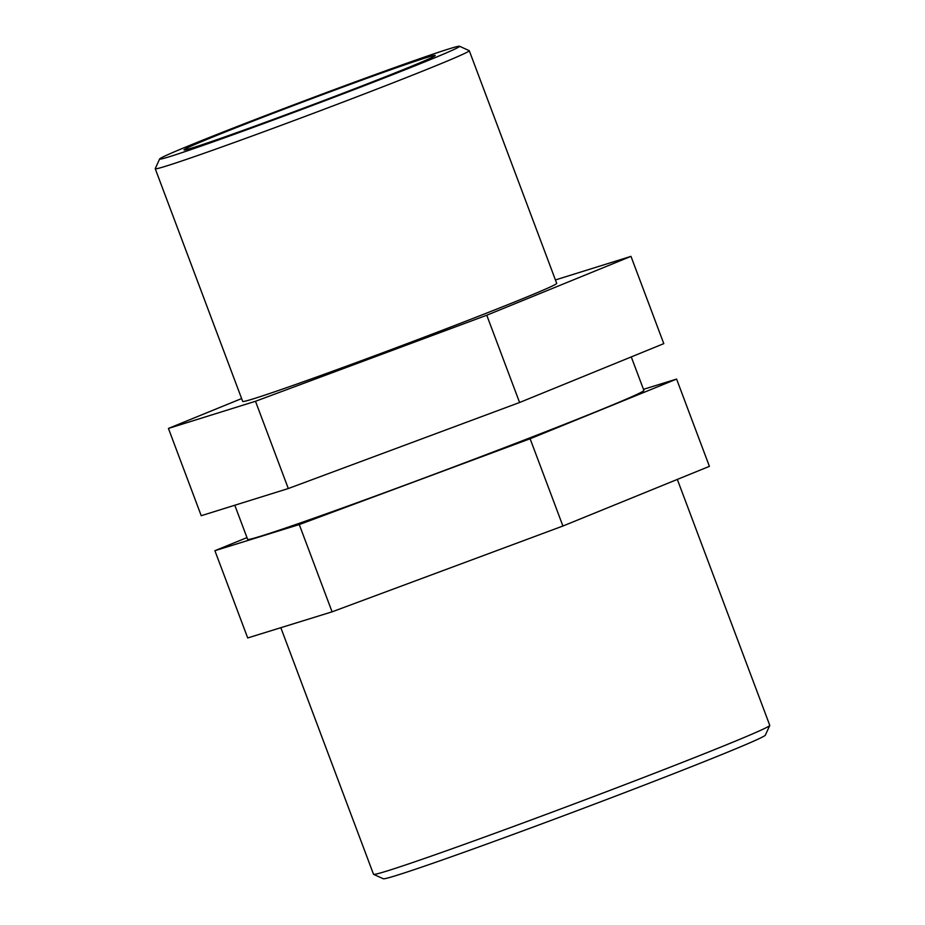 <?xml version="1.0" encoding="UTF-8"?>
<svg xmlns="http://www.w3.org/2000/svg" width="925" height="925" viewBox="0 0 925 925"><rect width="100%" height="100%" fill="white"/><g stroke="black" fill="none" stroke-linecap="round" stroke-linejoin="round"><path stroke-width="1.39" d="M168.431 428.437L201.234 515.711L288.299 488.539L255.497 401.277L168.431 428.437L241.622 398.559M288.299 488.539L519.584 402.502L663.792 343.637L630.989 256.364L486.77 315.228L255.497 401.277M519.584 402.502L486.77 315.228M555.428 279.94L630.989 256.364M214.901 550.687L247.703 637.949L332.075 611.83L299.272 524.556L214.901 550.687L246.975 537.61M332.075 611.83L562.92 526.024L709.406 466.35L676.591 379.077L530.118 438.751L299.272 524.556M562.92 526.024L530.118 438.751M643.465 389.333L676.591 379.077M449.296 48.805A160.222 3.584 159.4 0 1 459.517 46.25A160.222 3.584 159.4 0 1 310.869 106.04A160.222 3.584 159.4 0 1 159.643 158.961A160.222 3.584 159.4 0 1 282.865 108.953A160.222 3.584 159.4 0 1 449.296 48.805M159.643 158.961L155.25 168.651A167.737 3.758 -20.6 0 0 155.238 168.743A167.737 3.758 -20.6 0 0 313.575 113.243A167.737 3.758 -20.6 0 0 469.276 50.702A167.737 3.758 -20.6 0 0 469.206 50.644L459.517 46.25M426.61 57.558A134.194 3.006 159.4 0 1 435.224 55.465A134.194 3.006 159.4 0 1 310.661 105.496A134.194 3.006 159.4 0 1 183.994 149.896A134.194 3.006 159.4 0 1 285.825 108.468A134.194 3.006 159.4 0 1 426.61 57.558M469.276 50.702L556.723 283.385A167.737 3.758 159.4 0 1 401.034 345.915A167.737 3.758 159.4 0 1 242.697 401.415L155.238 168.743M677.331 479.416L769.762 725.339A211.652 4.741 159.4 0 1 769.75 725.454A211.652 4.741 159.4 0 1 573.303 804.241A211.652 4.741 159.4 0 1 373.608 874.356A211.652 4.741 159.4 0 1 373.515 874.275L280.83 627.693M373.608 874.356L383.285 878.75A204.136 4.567 -20.6 0 0 575.893 811.132A204.136 4.567 -20.6 0 0 765.357 735.144L769.75 725.454M631.278 356.911L643.869 390.408A211.652 4.741 159.4 0 1 447.411 469.322A211.652 4.741 159.4 0 1 247.623 539.344L234.8 505.235"/></g></svg>
